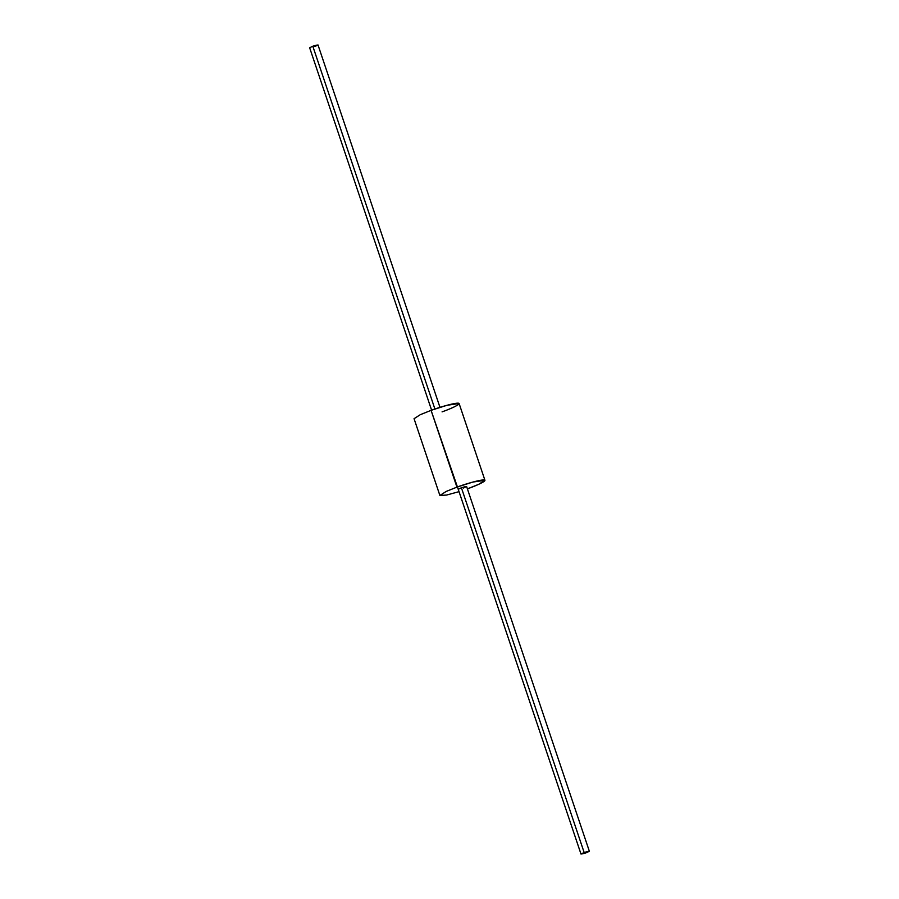 <?xml version="1.0" encoding="UTF-8"?>
<svg xmlns="http://www.w3.org/2000/svg" width="899" height="899" viewBox="0 0 899 899"><rect width="100%" height="100%" fill="white"/><g stroke="black" fill="none" stroke-linecap="round" stroke-linejoin="round"><path stroke-width="1.35" d="M584.148 852.499C589.654 850.847 590.328 850.948 586.193 852.78C580.698 854.432 580.012 854.342 584.148 852.499L461.401 487.752L584.148 852.499C580.012 854.342 580.698 854.432 586.193 852.78C590.328 850.948 589.654 850.847 584.148 852.499L580.99 854.05L457.445 486.943M463.446 488.033C467.581 486.202 466.896 486.101 461.401 487.752C466.896 486.101 467.581 486.202 463.446 488.033L466.603 486.483L589.351 851.229L586.193 852.78M313.099 47.085L312.807 46.22C318.302 44.568 318.988 44.658 314.852 46.501C318.988 44.658 318.302 44.568 312.807 46.22L434.902 409.011L312.807 46.22L309.649 47.771L431.599 410.158M456.928 487.134L472.896 482.055L484.943 480.313L478.695 484.325L467.918 488.651C474.537 486.37 488.045 480.65 484.28 479.976C479.909 479.527 463.097 484.786 456.928 487.134L431.082 410.349L459.029 491.652L446.578 495.057L439.892 495.473L446.14 491.461L456.928 487.134M484.943 480.313L459.108 403.527L447.061 405.269L431.082 410.349L420.305 414.675L414.057 418.687L439.892 495.473M461.693 488.629L461.401 487.752L458.243 489.303M432.655 415.035L431.082 410.349C437.251 408 454.074 402.741 458.434 403.19C462.21 403.865 448.691 409.584 442.072 411.866M439.971 407.348L318.01 44.95"/></g></svg>

